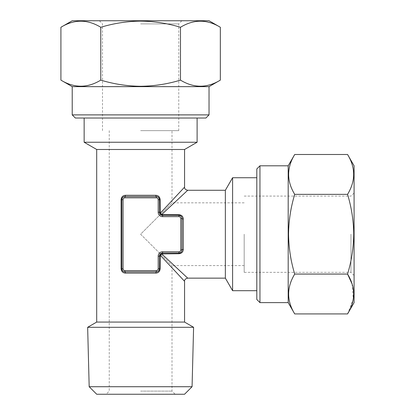 <?xml version="1.0" encoding="UTF-8"?>
<svg xmlns="http://www.w3.org/2000/svg" width="415" height="415" viewBox="0 0 415 415"><rect width="100%" height="100%" fill="white"/><g stroke="black" fill="none" stroke-linecap="round" stroke-linejoin="round"><path stroke-width="0.31" stroke-dasharray="2.08 1.56" d="M209.036 20.75L72.22 20.75M140.628 23.888L178.756 23.888L140.628 23.888M220.344 27.276C207.09 19.178 193.805 19.178 180.484 27.276C167.582 23.349 154.297 21.295 140.628 21.113C127.125 21.269 113.84 23.323 100.767 27.276L100.767 80.121C113.84 84.074 127.125 86.133 140.628 86.284C154.297 86.107 167.582 84.048 180.484 80.121C193.738 88.219 207.023 88.219 220.344 80.121M205.897 118.026L75.359 118.026M209.036 114.888L72.22 114.888M209.036 86.647L72.22 86.647M140.628 234.21L172.007 265.59L140.628 234.21L172.007 202.831L140.628 234.21M244.181 234.21L244.181 272.339L244.181 234.21M140.628 394.25L175.146 394.25L140.628 394.25M140.628 391.112L172.007 391.112L140.628 391.112M140.628 130.658L178.756 130.658L140.628 130.658M182.05 234.21L182.05 218.523C181.952 216.697 180.904 215.655 178.912 215.385L162.592 215.385L178.912 215.385C180.909 215.655 181.957 216.703 182.05 218.523A3.138 3.138 0 0 0 178.912 215.385L162.592 215.385A3.138 3.138 0 0 1 159.453 212.247L159.785 213.647L161.191 215.053L162.592 215.385A3.138 3.138 0 0 1 159.453 212.247L159.453 199.693A3.138 3.138 0 0 0 156.315 196.554L124.936 196.554L156.315 196.554C158.141 196.653 159.184 197.701 159.453 199.693A3.138 3.138 0 0 0 156.315 196.554L124.936 196.554C123.115 196.653 122.067 197.701 121.797 199.693L121.797 268.728L121.797 199.693C122.067 197.696 123.115 196.653 124.936 196.554A3.138 3.138 0 0 0 121.797 199.693L121.797 268.728A3.138 3.138 0 0 0 124.936 271.867L156.315 271.867L124.936 271.867C123.115 271.768 122.067 270.725 121.797 268.728A3.138 3.138 0 0 0 124.936 271.867L156.315 271.867C158.141 271.768 159.184 270.725 159.453 268.728L159.453 256.18L159.453 268.728C159.184 270.725 158.141 271.773 156.315 271.867A3.138 3.138 0 0 0 159.453 268.728L159.453 256.18A3.138 3.138 0 0 1 162.592 253.041L161.191 253.368L159.785 254.779L159.453 256.18A3.138 3.138 0 0 1 162.592 253.041L178.912 253.041A3.138 3.138 0 0 0 182.05 249.903C181.952 251.723 180.904 252.771 178.912 253.041A3.138 3.138 0 0 0 182.05 249.903L182.05 234.21M96.695 322.076L184.561 322.076M193.597 327.295L87.653 327.295M96.695 149.488L184.561 149.488M84.141 142.241L197.109 142.241M225.355 190.278L225.355 278.143M232.602 177.729L232.602 290.697M159.785 213.647A1.255 0.275 153.5 0 1 160.346 213.087L184.561 187.144L160.346 213.087L160.154 199.693C159.863 196.985 158.437 195.522 155.879 195.299A1.255 0.436 90 0 0 156.315 196.554L156.315 197.81A1.883 1.883 0 0 1 158.198 199.693L158.198 212.247A4.394 4.394 0 0 0 162.592 216.64L178.912 216.64A1.883 1.883 0 0 1 180.795 218.523L180.795 249.903A1.883 1.883 0 0 1 178.912 251.786L162.592 251.786A4.394 4.394 0 0 0 158.198 256.18L158.198 268.728A1.883 1.883 0 0 1 156.315 270.611L124.936 270.611A1.883 1.883 0 0 1 123.053 268.728L123.053 199.693A1.883 1.883 0 0 1 124.936 197.81L156.315 197.81M155.879 195.299L125.372 195.299C122.819 195.517 121.393 196.985 121.102 199.693L121.102 268.728C121.393 271.441 122.814 272.904 125.372 273.122L155.879 273.122C158.437 272.904 159.858 271.441 160.154 268.728L160.346 255.339L184.561 281.282L160.346 255.339L161.751 253.928L187.699 278.143L161.751 253.928L178.912 253.736C181.62 253.446 183.082 252.024 183.306 249.467L183.306 218.959C183.088 216.402 181.62 214.98 178.912 214.685L161.751 214.493L187.699 190.278L161.751 214.493A1.255 0.275 -63.5 0 1 161.191 215.053M256.812 299.485L256.812 168.941M354.088 302.618L354.088 165.803M350.95 234.21L350.95 272.339L350.95 234.21M347.563 313.927L353.295 299.085L352.065 283.927M294.717 274.071L347.563 274.071C351.489 261.17 353.544 247.885 353.725 234.21C353.575 220.713 351.515 207.427 347.563 194.355L294.717 194.355C290.765 207.427 288.705 220.713 288.555 234.21C288.736 247.885 290.791 261.17 294.717 274.071C286.62 287.325 286.62 300.61 294.717 313.927M259.951 302.618L259.951 165.803M288.192 302.618L288.192 165.803M256.812 234.21L256.812 290.697L256.812 234.21M294.717 154.494C286.62 167.748 286.62 181.033 294.717 194.355M347.563 194.355C355.66 181.101 355.66 167.816 347.563 154.494M96.711 394.25L184.545 394.25M125.372 195.299A1.255 0.436 90 0 1 124.936 196.554A3.138 3.138 0 0 0 121.797 199.693L122.757 197.436M178.912 216.64L178.912 215.385A3.138 3.138 0 0 1 182.05 218.523A1.255 0.436 0 0 0 183.306 218.959M180.795 249.903L182.05 249.903A1.255 0.436 0 0 1 183.306 249.467M125.372 273.122A1.255 0.436 -90 0 0 124.936 271.867L124.936 270.611M155.879 273.122A1.255 0.436 -90 0 1 156.315 271.867A3.138 3.138 0 0 0 159.453 268.728L158.494 270.99M161.751 253.928A1.255 0.275 -116.5 0 0 161.191 253.368M159.785 254.779A1.255 0.275 26.5 0 0 160.346 255.339M160.346 213.087L161.751 214.493M89.178 386.718L192.072 386.718M60.912 80.121C74.166 88.219 87.451 88.219 100.767 80.121M100.767 27.276C87.518 19.178 74.228 19.178 60.912 27.276M180.484 27.276L180.484 80.121M178.912 251.786L178.912 253.736M182.05 218.523L180.795 218.523M162.592 251.786L162.592 253.736M158.198 256.18L160.154 256.18M162.592 214.685L162.592 216.64M158.198 268.728L160.154 268.728M160.154 212.247L158.198 212.247M156.315 270.611L156.315 271.867M160.154 199.693L158.198 199.693M123.053 268.728L121.102 268.728M124.936 196.554L124.936 197.81M123.053 199.693L121.102 199.693M181.168 216.345L178.912 215.385L178.912 214.685M102.5 130.658L102.5 23.888L99.361 20.75M244.181 265.59L172.007 265.59L172.007 391.112L175.146 394.25M109.249 130.658L109.249 391.112L106.11 394.25M244.181 196.088L350.95 196.088L354.088 192.949M354.088 275.477L350.95 272.339L244.181 272.339M244.181 202.831L172.007 202.831L172.007 130.658M122.757 270.99L121.797 268.728M181.168 252.081L178.912 253.041M158.494 197.436L159.453 199.693M178.756 130.658L178.756 23.888L181.889 20.75"/><path stroke-width="0.62" d="M60.912 27.276L72.22 20.75L209.036 20.75L220.344 27.276L220.344 80.121C207.09 88.219 193.805 88.219 180.484 80.121C167.582 84.048 154.297 86.107 140.628 86.284C127.125 86.133 113.84 84.074 100.767 80.121C87.518 88.219 74.228 88.219 60.912 80.121L60.912 27.276C74.166 19.178 87.451 19.178 100.767 27.276L100.767 80.121M100.767 27.276C113.84 23.323 127.125 21.269 140.628 21.113C154.297 21.295 167.582 23.349 180.484 27.276C193.738 19.178 207.023 19.178 220.344 27.276M209.036 114.888L72.22 114.888L75.359 118.026L205.897 118.026L209.036 114.888L209.036 86.647L220.344 80.121M72.22 114.888L72.22 86.647L209.036 86.647M192.072 386.718L184.545 394.25L96.711 394.25L89.178 386.718L87.653 327.295L193.597 327.295L192.072 386.718L89.178 386.718M159.785 254.779A1.255 0.275 26.5 0 0 160.346 255.339L184.561 281.282L160.346 255.339L160.154 268.728C159.863 271.441 158.437 272.904 155.879 273.122A1.255 0.436 90 0 1 156.315 271.867L124.936 271.867A3.138 3.138 0 0 1 121.797 268.728C122.067 270.725 123.115 271.773 124.936 271.867A3.138 3.138 0 0 1 121.797 268.728L121.797 199.693A3.138 3.138 0 0 1 124.936 196.554L156.315 196.554A3.138 3.138 0 0 1 159.453 199.693C159.184 197.696 158.141 196.653 156.315 196.554A3.138 3.138 0 0 1 159.453 199.693L159.453 212.247A3.138 3.138 0 0 0 162.592 215.385L161.191 215.053L159.785 213.647L159.453 212.247A3.138 3.138 0 0 0 162.592 215.385L178.912 215.385A3.138 3.138 0 0 1 182.05 218.523A1.255 0.436 180 0 0 183.306 218.959L183.306 249.467C183.088 252.019 181.62 253.446 178.912 253.736L161.751 253.928L187.699 278.143L161.751 253.928A1.255 0.275 -116.5 0 0 161.191 253.368L162.592 253.041A3.138 3.138 0 0 0 159.453 256.18L159.785 254.779L161.191 253.368M256.812 290.697L232.602 290.697L232.602 177.729L225.355 190.278L225.355 278.143L187.699 278.143C185.427 278.724 184.379 279.767 184.561 281.282L184.561 322.076L96.695 322.076L87.653 327.295M197.109 118.026L197.109 142.241L184.561 149.488L96.695 149.488L96.695 322.076M197.109 142.241L84.141 142.241L84.141 118.026M155.879 273.122L125.372 273.122C122.819 272.904 121.393 271.441 121.102 268.728L121.102 199.693C121.393 196.985 122.814 195.522 125.372 195.299L155.879 195.299C158.437 195.517 159.858 196.985 160.154 199.693L160.346 213.087L184.561 187.144L160.346 213.087L161.751 214.493L187.699 190.278L161.751 214.493L178.912 214.685C181.62 214.975 183.082 216.402 183.306 218.959M347.563 154.494L354.088 165.803L354.088 302.618L347.563 313.927L294.717 313.927C286.62 300.673 286.62 287.388 294.717 274.071C290.791 261.17 288.736 247.885 288.555 234.21C288.705 220.713 290.765 207.427 294.717 194.355C286.62 181.101 286.62 167.816 294.717 154.494L347.563 154.494C355.66 167.748 355.66 181.033 347.563 194.355L294.717 194.355M347.563 194.355C351.515 207.427 353.575 220.713 353.725 234.21C353.544 247.885 351.489 261.17 347.563 274.071C355.66 287.325 355.66 300.61 347.563 313.927M352.065 283.927L347.563 274.071L294.717 274.071M259.951 302.618L259.951 165.803L256.812 168.941L256.812 299.485L259.951 302.618L288.192 302.618L294.717 313.927M259.951 165.803L288.192 165.803L288.192 302.618M178.912 216.64L178.912 215.385A3.138 3.138 0 0 1 182.05 218.523L182.05 249.903A3.138 3.138 0 0 1 178.912 253.041C180.909 252.771 181.957 251.723 182.05 249.903A3.138 3.138 0 0 1 178.912 253.041L162.592 253.041A3.138 3.138 0 0 0 159.453 256.18L159.453 268.728A3.138 3.138 0 0 1 156.315 271.867L156.315 270.611A1.883 1.883 0 0 0 158.198 268.728L158.198 256.18A4.394 4.394 0 0 1 162.592 251.786L178.912 251.786A1.883 1.883 0 0 0 180.795 249.903L180.795 218.523A1.883 1.883 0 0 0 178.912 216.64L162.592 216.64A4.394 4.394 0 0 1 158.198 212.247L158.198 199.693A1.883 1.883 0 0 0 156.315 197.81L124.936 197.81A1.883 1.883 0 0 0 123.053 199.693L123.053 268.728A1.883 1.883 0 0 0 124.936 270.611L156.315 270.611M125.372 273.122A1.255 0.436 90 0 0 124.936 271.867L124.936 270.611M180.795 249.903L182.05 249.903A1.255 0.436 180 0 1 183.306 249.467M125.372 195.299A1.255 0.436 -90 0 1 124.936 196.554A3.138 3.138 0 0 0 121.797 199.693L123.053 199.693M155.879 195.299A1.255 0.436 -90 0 0 156.315 196.554L156.315 197.81M161.751 214.493A1.255 0.275 -63.5 0 1 161.191 215.053M159.785 213.647A1.255 0.275 153.5 0 1 160.346 213.087M160.346 255.339L161.751 253.928M180.484 27.276L180.484 80.121M160.154 268.728L159.453 268.728A3.138 3.138 0 0 1 156.315 271.867M178.912 253.736L178.912 251.786M180.795 218.523L182.05 218.523M162.592 253.736L162.592 251.786M160.154 256.18L158.198 256.18M162.592 216.64L162.592 214.685M159.453 268.728L158.198 268.728M158.198 212.247L160.154 212.247M158.198 199.693L160.154 199.693M121.102 268.728L123.053 268.728M124.936 197.81L124.936 196.554M121.102 199.693L121.797 199.693M178.912 215.385L178.912 214.685M184.561 322.076L193.597 327.295M184.561 149.488L184.561 187.144C184.379 188.654 185.427 189.702 187.699 190.278L225.355 190.278M256.812 177.729L232.602 177.729M288.192 165.803L294.717 154.494M225.355 278.143L232.602 290.697M96.695 149.488L84.141 142.241M72.22 86.647L60.912 80.121"/></g></svg>
